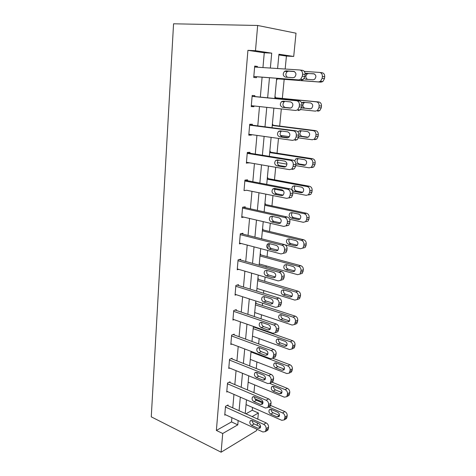 <?xml version="1.0" encoding="UTF-8"?>
<svg xmlns="http://www.w3.org/2000/svg" width="476" height="476" viewBox="0 0 476 476"><rect width="100%" height="100%" fill="white"/><g stroke="black" fill="none" stroke-linecap="round" stroke-linejoin="round"><path stroke-width="0.71" d="M245.955 413.805L252.238 410.264L258.397 412.99L257.79 419.13M257.409 422.95L257.177 425.318M256.796 429.168L256.653 430.584L221.114 452.2L151.267 416.845L173.561 23.8L257.653 25.466L255.487 50.706L247.925 50.343L216.378 430.447L231.514 421.926L231.889 417.684M257.653 25.466L296.012 33.201L293.71 56.454L278.942 54.228L277.597 68.532M285.172 69.026L286.421 56.073L293.71 56.454M252.238 410.264L252.512 407.456M253.94 392.67L254.69 384.905M256.267 368.525L256.903 361.956M258.647 343.916L259.158 338.591M260.057 329.273L260.104 328.761M261.062 318.831L261.455 314.791M262.353 305.491L262.573 303.164M263.531 293.258L263.793 290.556M264.692 281.274L265.096 277.068M266.048 267.179L266.173 265.876M267.072 256.612L267.667 250.441M267.839 248.65L268.327 243.599M269.493 231.485L270.285 223.286M271.963 205.882L272.962 195.571M274.485 179.791L275.687 167.284M277.05 153.195L278.478 138.409M279.668 126.081L281.322 108.927M282.333 98.437L284.178 79.343M286.421 56.073L278.871 54.954M276.556 79.659L277.02 79.7L277.109 78.802M274.938 96.842L275.408 96.872L275.324 97.758M272.361 124.331L272.825 124.337L272.742 125.206M269.832 151.297L270.297 151.273L270.213 152.13M267.345 177.75L267.81 177.703L267.732 178.542M264.912 203.704L265.37 203.633L265.293 204.454M262.52 229.176L262.978 229.081L262.901 229.89M260.176 254.178L260.628 254.059L260.556 254.856M257.873 278.722L258.325 278.585L258.254 279.364M255.612 302.825L256.058 302.665L255.987 303.432M253.767 327.066L253.815 326.56M232.758 407.873L233.954 394.39M234.829 384.59L236.06 370.661M236.929 360.879L238.208 346.492M239.071 336.728L240.392 321.859M241.255 312.113L242.617 296.75M243.48 287.034L244.89 271.159M245.747 261.467L247.205 245.069M248.061 235.406L249.567 218.46M250.418 208.827L251.971 191.322M252.821 181.725L254.428 163.637M255.279 154.081L256.933 135.392M257.778 125.872L259.491 106.564M260.33 97.092L262.097 77.195M262.954 67.574L264.263 52.776L247.925 50.343M257.343 67.205L257.409 66.402L254.708 66.075L253.732 77.451L256.427 77.713L256.51 76.773M254.797 96.551L254.874 95.622L252.185 95.462L251.227 106.6L253.916 106.707L253.982 105.964M252.316 125.164L252.393 124.26L249.716 124.248L248.781 135.166L251.447 135.119L251.495 134.631M249.882 153.213L249.959 152.326L247.294 152.463L246.378 163.161L249.055 162.721M247.496 180.707L247.568 179.833L244.92 180.112L244.021 190.602L246.669 190.251M245.158 207.661L245.229 206.804L242.593 207.221L241.713 217.508L243.837 217.127M242.861 234.097L242.939 233.258L240.315 233.799L239.452 243.89L241.195 243.492M240.612 260.021L240.683 259.2L238.077 259.872L237.232 269.767L238.714 269.356M238.405 285.457L238.476 284.648L235.882 285.445L235.049 295.15L236.334 294.733M236.245 310.417L236.31 309.62L233.734 310.53L232.913 320.056L234.043 319.634M234.115 334.908L234.186 334.128L231.622 335.152L230.818 344.493L231.83 344.077M232.032 358.946L232.098 358.184L229.545 359.309L228.76 368.483L229.67 368.067M229.985 382.543L230.051 381.794L227.51 383.025L226.737 392.034L227.57 391.617M227.974 405.719L228.04 404.981L225.511 406.314L224.755 415.155L225.517 414.745M221.114 452.2L222.714 433.511L237.78 424.848L238.167 420.582M216.378 430.447L222.714 433.511M252.143 416.589L258.397 412.99M276.681 78.302L274.783 98.502M273.884 108.117L272.04 127.723M271.136 137.38L269.356 156.342M268.446 166.041L266.727 184.39M265.81 194.125L264.144 211.874M263.228 221.643L261.616 238.815M260.699 248.615L259.134 265.233M258.218 275.057L256.707 291.139M255.785 300.981L254.321 316.546M253.393 326.411L251.982 341.47M251.054 351.353L249.686 365.925M248.758 375.826L247.437 389.921M246.503 399.834L245.223 413.477M270.356 68.056L271.719 53.145L255.487 50.706M239.071 410.711L240.309 397.145M241.207 387.291L242.486 373.273M243.385 363.432L244.706 348.95M245.604 339.126L246.973 324.162M247.865 314.356L249.281 298.892M250.174 289.111L251.631 273.129M252.524 263.371L254.029 246.86M254.922 237.131L256.475 220.073M257.361 210.368L258.974 192.738M259.854 183.076L261.52 164.857M262.401 155.224L264.12 136.398M264.995 126.806L266.768 107.35M267.643 97.806L269.47 77.755M264.263 52.776L271.719 53.145M231.514 421.926L237.78 424.848M254.696 66.224L257.409 66.402M251.245 106.416L253.916 106.707M248.817 134.75L251.447 135.119M246.431 162.524L249.031 162.97M244.914 180.214L290.134 188.871C291.978 189.448 292.883 190.864 292.841 193.113L292.651 194.934L291.514 197.302L286.665 198.337L246.663 190.269M254.624 67.027L299.707 69.978C301.659 70.347 302.617 71.751 302.569 74.185L302.361 76.178L300.677 79.302L298.696 79.914L253.809 76.505M253.809 76.565L298.696 79.914M293.698 71.376C296.316 72.614 296.619 74.565 294.608 77.231L293.067 77.701L285.427 77.136C282.839 75.874 282.554 73.929 284.571 71.305L286.034 70.864L293.906 71.406M287.492 77.285C285.404 75.708 285.308 73.81 287.195 71.608L288.652 71.168L294.418 71.561M300.005 70.014L302.29 70.293C304.235 70.662 305.187 72.06 305.14 74.482L304.932 76.463L303.254 79.569L301.278 80.17M276.639 78.766L320.907 82.152L322.841 81.574L324.495 78.611L324.709 76.719C324.769 74.405 323.847 73.066 321.943 72.709L319.872 72.453M304.319 71.4L319.58 72.417C321.484 72.774 322.413 74.119 322.353 76.446L322.145 78.356L320.485 81.336L318.545 81.914L276.639 78.713M314.38 73.905L308.615 73.512L307.187 73.929C305.324 76.047 305.419 77.856 307.466 79.367M304.2 78.552L305.592 79.23L313.053 79.784L314.565 79.337C316.546 76.797 316.254 74.934 313.702 73.744L305.134 73.441M252.107 96.39L296.578 100.745C298.506 101.174 299.452 102.584 299.404 104.97L299.202 106.921L297.678 109.837L295.59 110.468L251.31 105.678M298.16 110.557L300.243 109.926L301.766 107.029L301.962 105.089C302.01 102.715 301.076 101.311 299.154 100.888L252.113 96.289M290.652 101.929C293.192 103.155 293.531 105.059 291.663 107.624L290.039 108.111L282.506 107.314C279.995 106.059 279.68 104.167 281.548 101.632L283.095 101.174L290.652 101.929M290.89 108.028L285.112 107.415C282.613 106.172 282.298 104.286 284.16 101.769L284.999 101.364M249.638 125.164L293.519 130.858C295.423 131.34 296.352 132.756 296.31 135.101L296.114 137.011L294.733 139.73L292.556 140.378L248.859 134.262M295.114 140.301L297.286 139.652L298.66 136.951L298.857 135.053C298.904 132.721 297.976 131.311 296.084 130.835L249.668 124.825M287.677 131.834C290.134 133.06 290.503 134.91 288.771 137.386L287.076 137.891L279.638 136.862C277.21 135.612 276.865 133.768 278.603 131.322L280.221 130.852L287.677 131.834M288.379 137.647L282.238 136.802C279.811 135.565 279.471 133.726 281.203 131.293L281.613 131.031M274.848 97.806L316.385 101.84C318.265 102.251 319.182 103.595 319.122 105.88L318.92 107.749L317.415 110.533L315.374 111.14L300.636 109.569M274.86 97.717L318.742 101.965C320.616 102.376 321.526 103.72 321.473 105.993L321.264 107.85L319.765 110.616L317.73 111.217M304.92 102.399L304.075 102.792C302.236 105.208 302.54 107.011 304.979 108.201L310.763 108.808M301.629 107.754L309.953 108.879L311.548 108.415C313.381 105.958 313.059 104.143 310.584 102.959L303.2 102.233L301.588 102.745M272.254 125.45L313.256 130.662C315.112 131.12 316.01 132.471 315.957 134.72L315.761 136.547L314.398 139.153L312.262 139.771L298.464 137.891M289.408 136.654L280.435 135.428M272.284 125.146L315.6 130.638C317.456 131.096 318.355 132.441 318.301 134.672L318.099 136.493L316.736 139.081L314.612 139.7M301.481 130.811L301.04 131.078C299.333 133.411 299.66 135.172 302.028 136.356L308.15 137.183M298.755 136.076L306.913 137.391L308.579 136.909C310.281 134.541 309.935 132.768 307.532 131.59L300.243 130.65L298.654 131.108L297.958 131.906M247.217 153.355L290.527 160.341C292.401 160.876 293.317 162.292 293.275 164.595L293.085 166.463L291.83 169.01L289.575 169.664L246.455 162.274M292.127 169.426L294.376 168.772L295.626 166.243L295.816 164.387C295.864 162.096 294.947 160.686 293.073 160.156L247.264 152.796M284.761 161.114C287.147 162.34 287.534 164.149 285.927 166.535L284.172 167.046L276.836 165.803C274.479 164.559 274.111 162.756 275.723 160.394L277.407 159.912L284.761 161.114M285.773 166.66L279.424 165.589C277.074 164.351 276.705 162.56 278.317 160.21L278.472 160.085M244.848 180.987L287.593 189.216C289.444 189.793 290.348 191.215 290.312 193.476L290.122 195.309L288.98 197.689M281.905 189.787C284.22 191.019 284.63 192.786 283.137 195.095L281.328 195.6L274.093 194.148C271.802 192.905 271.409 191.144 272.915 188.859L274.652 188.383L281.905 189.787M283.149 195.083L276.663 193.786C274.39 192.56 273.992 190.811 275.479 188.544M291.514 197.302L289.2 197.951M242.522 208.083L284.719 217.49C286.546 218.121 287.439 219.543 287.403 221.762L287.218 223.559L286.177 225.785L283.809 226.427L241.784 216.651M286.338 225.892L288.7 225.249L289.741 223.036L289.926 221.251C289.961 219.043 289.069 217.627 287.248 217.002L242.933 207.167M279.109 217.877C281.358 219.109 281.786 220.84 280.394 223.071L278.543 223.571L271.403 221.923C269.178 220.674 268.767 218.954 270.172 216.747L271.951 216.271L279.109 217.877M280.537 222.929L273.962 221.417C271.826 220.287 271.368 218.615 272.587 216.413M269.714 152.564L310.185 158.901C312.018 159.412 312.91 160.769 312.857 162.97L312.661 164.767L311.423 167.201L309.216 167.832L295.691 165.589M286.957 164.143L277.276 162.53M269.761 152.058L312.53 158.728C314.356 159.234 315.243 160.585 315.189 162.78L314.993 164.565L313.755 166.987L311.554 167.617M298.274 158.657L298.071 158.8C296.483 161.061 296.834 162.78 299.13 163.958L305.461 164.994M295.84 163.768L303.938 165.333L305.657 164.845C307.246 162.554 306.871 160.823 304.539 159.65L297.345 158.508L295.691 158.972L294.674 160.989M267.214 179.16L307.181 186.58C308.989 187.133 309.87 188.496 309.822 190.662L309.626 192.423L308.496 194.702L306.229 195.339L292.865 192.732M283.5 190.906L272.932 188.847L275.443 188.532M267.28 178.458L309.513 186.271C311.316 186.818 312.197 188.175 312.143 190.329L311.953 192.078L310.822 194.351L308.561 194.981M295.203 185.949L295.174 185.979C293.692 188.163 294.061 189.841 296.298 191.025L302.754 192.268M301.611 187.151L294.507 185.819L292.8 186.283C291.318 188.478 291.693 190.168 293.93 191.358L301.016 192.726L302.79 192.233C304.265 190.013 303.872 188.323 301.611 187.151M264.769 205.251L304.229 213.718C306.02 214.313 306.889 215.676 306.841 217.806L306.651 219.531L305.622 221.673L303.301 222.304L289.652 219.252M264.852 204.359L306.556 213.266C308.341 213.861 309.204 215.217 309.156 217.336L308.966 219.049L307.942 221.179L305.622 221.673M292.24 212.712C290.973 214.831 291.395 216.449 293.514 217.562L300.053 219.008M298.732 214.117L291.723 212.599L289.973 213.064C288.587 215.188 288.98 216.842 291.157 218.026L298.149 219.579L299.969 219.091C301.344 216.943 300.933 215.289 298.732 214.117M240.243 234.644L281.905 245.194C283.708 245.866 284.589 247.294 284.559 249.478L284.374 251.233L283.422 253.321L281.013 253.952L239.523 243.052M283.559 253.28L285.933 252.643L286.885 250.566L287.064 248.817C287.105 246.651 286.219 245.229 284.422 244.557L241.07 233.645M276.372 245.402C278.555 246.639 279.001 248.335 277.698 250.489L275.812 250.977L268.767 249.138C266.602 247.889 266.173 246.199 267.488 244.069L269.303 243.599L276.372 245.402M277.942 250.215L271.314 248.496C269.309 247.443 268.803 245.848 269.791 243.724M262.466 229.783L303.658 239.743C305.419 240.374 306.276 241.737 306.229 243.819L306.044 245.497L305.104 247.496L300.427 248.74L285.261 244.92M262.365 230.854L301.344 240.32L303.658 239.743M289.366 238.952C288.313 241.005 288.789 242.552 290.782 243.593L297.381 245.235M295.917 240.553L288.991 238.863L287.207 239.321C285.909 241.374 286.32 242.998 288.438 244.188L295.346 245.913L297.197 245.432C298.482 243.355 298.053 241.731 295.917 240.553M305.104 247.496L302.79 248.121L303.736 246.11L303.92 244.42C303.962 242.326 303.105 240.963 301.344 240.32M238.006 260.699L279.144 272.332C280.923 273.051 281.798 274.485 281.768 276.627L281.59 278.347L280.715 280.305L278.276 280.917L237.298 268.94M281.102 280.18L283.22 279.495L284.089 277.55L284.267 275.836C284.303 273.7 283.428 272.278 281.655 271.564L239.119 259.604M273.682 272.373C275.812 273.617 276.27 275.277 275.057 277.365L273.141 277.841L266.179 275.818C264.073 274.563 263.633 272.909 264.858 270.844L266.709 270.386L273.682 272.373M275.372 276.967L268.72 275.045C266.834 274.051 266.286 272.534 267.084 270.493M260.003 255.981L298.506 266.411C300.249 267.09 301.1 268.458 301.058 270.517L300.011 274.063L297.613 274.67L259.259 263.936M260.122 254.737L300.82 265.709C302.558 266.381 303.402 267.744 303.361 269.791L302.314 273.319L300.1 273.968M286.57 264.692C285.713 266.667 286.225 268.149 288.105 269.136L294.727 270.969M293.151 266.489L286.308 264.62L284.499 265.072C283.279 267.066 283.708 268.654 285.767 269.844L292.591 271.742L294.471 271.272C295.673 269.261 295.233 267.667 293.151 266.489M235.816 286.255L276.443 298.934C278.198 299.696 279.061 301.13 279.031 303.236L278.061 306.764L275.586 307.347L235.12 294.341M278.674 306.532L280.548 305.824L281.524 302.314C281.554 300.213 280.691 298.791 278.942 298.035L237.131 285.065M271.052 298.809C273.129 300.058 273.593 301.695 272.456 303.712L270.517 304.17L263.644 301.974C261.598 300.713 261.145 299.083 262.294 297.084L264.162 296.649L271.052 298.809M272.825 303.188L266.173 301.07C264.406 300.13 263.829 298.69 264.442 296.738M257.689 280.65L295.727 292.002C297.446 292.722 298.285 294.091 298.25 296.12L297.274 299.517L294.846 300.1L256.957 288.456M257.825 279.239L298.03 291.175C299.743 291.889 300.582 293.252 300.54 295.269L299.571 298.654L297.452 299.315M283.851 289.949C283.16 291.847 283.708 293.264 285.481 294.192L292.109 296.209M290.437 291.925L283.684 289.896L281.846 290.336C280.703 292.264 281.137 293.829 283.149 295.025L289.89 297.084L291.794 296.625C292.918 294.68 292.466 293.109 290.437 291.925M233.662 311.328L273.795 325.013C275.527 325.81 276.383 327.244 276.354 329.315L275.443 332.7L272.956 333.26L232.984 319.265M276.27 332.349L277.925 331.641L278.829 328.267C278.859 326.209 278.014 324.781 276.282 323.989L235.132 310.037M268.47 324.727C270.493 325.983 270.969 327.589 269.904 329.547L267.952 329.981L261.163 327.619C259.164 326.352 258.7 324.751 259.783 322.817L261.669 322.395L268.47 324.727M270.314 328.898L263.674 326.595C262.02 325.709 261.419 324.329 261.877 322.466M255.416 304.866L293.002 317.111C294.698 317.861 295.531 319.235 295.489 321.229L294.584 324.495L292.139 325.054L254.696 312.536M255.564 303.295L295.293 316.165C296.988 316.915 297.815 318.277 297.78 320.265L296.869 323.513L294.84 324.18M281.197 314.731C280.661 316.552 281.233 317.903 282.899 318.789L289.521 320.979M287.778 316.885L281.102 314.701L279.245 315.118C278.174 316.992 278.621 318.527 280.578 319.729L287.236 321.949L289.158 321.508C290.217 319.616 289.753 318.075 287.778 316.885M231.55 335.931L271.195 350.58C272.909 351.413 273.754 352.853 273.724 354.888L272.879 358.136L270.374 358.666L230.884 343.72M273.89 357.654L275.348 356.958L276.193 353.716C276.223 351.693 275.384 350.265 273.67 349.432L233.133 334.545M265.941 350.146C267.917 351.407 268.399 352.984 267.393 354.882L265.43 355.292L258.724 352.77C256.778 351.496 256.308 349.919 257.32 348.045L259.224 347.647L265.941 350.146M267.833 354.108L261.229 351.633C259.676 350.788 259.057 349.479 259.378 347.706M253.184 328.642L290.324 341.744C292.002 342.536 292.823 343.904 292.788 345.868L291.943 349.009L289.479 349.545L252.476 336.175M253.345 326.917L292.609 340.691C294.287 341.47 295.102 342.839 295.066 344.791L294.222 347.914L292.788 348.605M278.615 339.055C278.21 340.792 278.799 342.083 280.37 342.928L286.933 345.273L284.636 346.344L286.57 345.927C287.563 344.094 287.099 342.577 285.166 341.375L278.573 339.043L276.699 339.442C275.693 341.262 276.145 342.774 278.061 343.981L284.636 346.344M229.48 360.076L268.648 375.647C270.338 376.522 271.171 377.962 271.147 379.961L270.356 383.091L267.845 383.585L228.825 367.722M271.534 382.466L272.813 381.794L273.605 378.676C273.635 376.683 272.802 375.255 271.112 374.392L231.152 358.601M263.46 375.07C265.388 376.337 265.876 377.896 264.936 379.735L262.96 380.122L256.338 377.438C254.434 376.159 253.958 374.612 254.91 372.785L256.826 372.416L263.46 375.07M265.388 378.831L258.825 376.189C257.373 375.391 256.748 374.148 256.945 372.464M250.995 352.002L287.7 365.919C289.354 366.74 290.17 368.115 290.134 370.048L289.343 373.071L286.867 373.571L250.299 359.398M272.76 358.261L289.973 364.759C291.633 365.574 292.437 366.942 292.401 368.858L291.61 371.875L290.348 372.535M276.086 362.938C275.806 364.592 276.407 365.824 277.883 366.627L284.368 369.12L282.084 370.292L284.023 369.9C284.963 368.115 284.487 366.621 282.601 365.419L276.086 362.938L274.206 363.313C273.254 365.08 273.718 366.568 275.586 367.781L282.084 370.292M227.445 383.781L266.149 400.239C267.821 401.149 268.648 402.583 268.625 404.552L267.881 407.569L265.358 408.021L226.802 391.284M269.202 406.807L270.326 406.159L271.07 403.16C271.094 401.203 270.273 399.769 268.607 398.87L229.194 382.21M261.026 399.519C262.907 400.798 263.406 402.333 262.514 404.118L260.533 404.475L253.994 401.649C252.131 400.358 251.649 398.828 252.548 397.061L254.47 396.716L261.026 399.519M262.966 403.083L256.469 400.292C255.112 399.531 254.481 398.352 254.571 396.764M269.904 383.477L285.124 389.648C286.76 390.504 287.563 391.879 287.528 393.777L286.784 396.692L284.303 397.162L248.157 382.204M272.046 382.198L287.391 388.38C289.027 389.231 289.825 390.6 289.789 392.492L289.045 395.395L287.938 396.032M273.623 386.387C273.45 387.964 274.057 389.136 275.443 389.898L281.851 392.527L279.579 393.801L281.524 393.438C282.411 391.7 281.929 390.231 280.084 389.017L273.646 386.393L271.754 386.75C270.862 388.47 271.326 389.933 273.153 391.153L279.579 393.801M225.451 407.051L263.698 424.36C265.352 425.306 266.167 426.74 266.144 428.68L265.447 431.583L262.925 431.994L224.815 414.423M266.893 430.685L267.881 430.072L268.577 427.174C268.601 425.252 267.792 423.818 266.144 422.884L227.254 405.397M258.641 423.503C260.479 424.794 260.979 426.306 260.14 428.043L258.153 428.37L251.691 425.401C249.87 424.104 249.388 422.593 250.233 420.873L252.161 420.564L258.641 423.503M260.58 426.871L254.154 423.938C252.893 423.218 252.262 422.105 252.256 420.605M268.839 407.016L282.589 412.948C284.208 413.834 285.005 415.209 284.975 417.077L284.273 419.886L281.792 420.32L246.056 404.618M254.922 398.745L262.96 402.196M270.713 405.516L284.85 411.579C286.469 412.46 287.26 413.828 287.224 415.691L286.528 418.487L285.552 419.094M271.213 409.414C271.142 410.913 271.754 412.026 273.051 412.752L279.495 415.554M277.615 412.186L271.255 409.431L269.356 409.759C268.512 411.431 268.982 412.876 270.767 414.108L277.115 416.887L279.067 416.548C279.906 414.858 279.418 413.406 277.615 412.186M305.14 74.482L302.569 74.185M304.932 76.463L302.361 76.178M286.034 70.864L288.652 71.168M318.545 81.914L320.907 82.152M322.145 78.356L324.495 78.611M322.353 76.446L324.709 76.719M308.615 73.512L306.211 73.233M299.154 100.888L296.578 100.745M301.962 105.089L299.404 104.97M301.766 107.029L299.202 106.921M282.506 107.314L285.112 107.415M296.084 130.835L293.519 130.858M298.857 135.053L296.31 135.101M298.66 136.951L296.114 137.011M287.076 137.891L287.748 137.873M279.638 136.862L282.238 136.802M316.385 101.84L318.742 101.965M318.92 107.749L321.264 107.85M319.122 105.88L321.473 105.993M304.979 108.201L302.587 108.111M313.256 130.662L315.6 130.638M315.761 136.547L318.099 136.493M315.957 134.72L318.301 134.672M307.573 137.374L306.913 137.391M302.028 136.356L299.642 136.41M293.073 160.156L290.527 160.341M295.816 164.387L293.275 164.595M295.626 166.243L293.085 166.463M284.172 167.046L285.213 166.951M276.836 165.803L279.424 165.589M290.134 188.871L287.593 189.216M292.841 193.113L290.312 193.476M292.651 194.934L290.122 195.309M281.328 195.6L282.696 195.398M274.093 194.148L276.663 193.786M287.248 217.002L284.719 217.49M289.926 221.251L287.403 221.762M289.741 223.036L287.218 223.559M278.543 223.571L280.191 223.238M271.403 221.923L273.962 221.417M310.185 158.901L312.53 158.728M312.661 164.767L314.993 164.565M312.857 162.97L315.189 162.78M304.955 165.249L303.938 165.333M299.13 163.958L296.756 164.155M307.181 186.58L309.513 186.271M309.626 192.423L311.953 192.078M309.822 190.662L312.143 190.329M302.355 192.53L301.016 192.726M296.298 191.025L293.93 191.358M304.229 213.718L306.556 213.266M306.651 219.531L308.966 219.049M306.841 217.806L309.156 217.336M299.767 219.252L298.149 219.579M293.514 217.562L291.157 218.026M284.422 244.557L281.905 245.194M287.064 248.817L284.559 249.478M286.885 250.566L284.374 251.233M275.812 250.977L277.698 250.489M268.767 249.138L271.314 248.496M303.736 246.11L306.044 245.497M303.92 244.42L306.229 243.819M297.191 245.438L295.346 245.913M290.782 243.593L288.438 244.188M281.655 271.564L279.144 272.332M284.267 275.836L281.768 276.627M284.089 277.55L281.59 278.347M273.141 277.841L275.211 277.193M266.179 275.818L268.72 275.045M298.506 266.411L300.82 265.709M300.874 272.177L303.176 271.439M301.058 270.517L303.361 269.791M294.62 271.106L292.591 271.742M288.105 269.136L285.767 269.844M278.942 298.035L276.443 298.934M281.524 302.314L279.031 303.236M281.346 303.991L278.859 304.92M270.517 304.17L272.73 303.361M263.644 301.974L266.173 301.07M295.727 292.002L298.03 291.175M298.071 297.744L300.362 296.881M298.25 296.12L300.54 295.269M292.062 296.286L289.89 297.084M285.481 294.192L283.149 295.025M276.282 323.989L273.795 325.013M278.829 328.267L276.354 329.315M278.662 329.916L276.181 330.969M267.952 329.981L270.261 329.017M261.163 327.619L263.674 326.595M293.002 317.111L295.293 316.165M295.316 322.823L297.601 321.847M295.489 321.229L297.78 320.265M289.515 320.997L287.236 321.949M282.899 318.789L280.578 319.729M273.67 349.432L271.195 350.58M276.193 353.716L273.724 354.888M276.026 355.334L273.557 356.506M265.43 355.292L267.81 354.186M258.724 352.77L261.229 351.633M290.324 341.744L292.609 340.691M292.615 347.432L294.894 346.344M292.788 345.868L295.066 344.791M280.37 342.928L278.061 343.981M271.112 374.392L268.648 375.647M273.605 378.676L271.147 379.961M273.444 380.259L270.987 381.55M262.96 380.122L265.376 378.878M256.338 377.438L258.825 376.189M287.7 365.919L289.973 364.759M289.967 371.577L292.234 370.387M290.134 370.048L292.401 368.858M277.883 366.627L275.586 367.781M268.607 398.87L266.149 400.239M271.07 403.16L268.625 404.552M270.909 404.713L268.464 406.111M260.533 404.475L262.96 403.112M253.994 401.649L256.469 400.292M285.124 389.648L287.391 388.38M287.367 395.282L289.622 393.991M287.528 393.777L289.789 392.492M275.443 389.898L273.153 391.153M266.144 422.884L263.698 424.36M268.577 427.174L266.144 428.68M268.422 428.703L265.983 430.209M258.153 428.37L260.58 426.901M251.691 425.401L254.154 423.938M282.589 412.948L284.85 411.579M284.809 418.553L287.064 417.16M284.975 417.077L287.224 415.691M279.382 415.512L277.115 416.887M273.051 412.752L270.767 414.108M303.254 79.569L300.677 79.302M284.571 71.305L287.195 71.608M320.485 81.336L322.841 81.574M307.187 73.929L305.158 73.691M300.243 109.926L297.678 109.837M281.548 101.632L284.16 101.769M297.286 139.652L294.733 139.73M278.603 131.322L281.203 131.293M317.415 110.533L319.765 110.616M304.075 102.792L301.677 102.667M314.398 139.153L316.736 139.081M301.04 131.078L298.654 131.108M294.376 168.772L291.83 169.01M275.723 160.394L278.317 160.21M288.7 225.249L286.177 225.785M270.172 216.747L272.302 216.348M311.423 167.201L313.755 166.987M298.071 158.8L295.691 158.972M308.496 194.702L310.822 194.351M295.174 185.979L292.8 186.283M292.068 212.671L289.973 213.064M285.933 252.643L283.422 253.321M267.488 244.069L269.362 243.617M289.051 238.875L287.207 239.321M283.22 279.495L280.715 280.305M264.858 270.844L266.542 270.35M300.011 274.063L302.314 273.319M286.147 264.585L284.499 265.072M280.548 305.824L278.061 306.764M262.294 297.084L263.793 296.566M297.274 299.517L299.571 298.654M283.321 289.825L281.846 290.336M277.925 331.641L275.443 332.7M259.783 322.817L261.11 322.288M294.584 324.495L296.869 323.513M280.56 314.6L279.245 315.118M275.348 356.958L272.879 358.136M257.32 348.045L258.498 347.522M291.943 349.009L294.222 347.914M277.865 338.924L276.699 339.442M272.813 381.794L270.356 383.091M254.91 372.785L255.951 372.274M289.343 373.071L291.61 371.875M275.235 362.807L274.206 363.313M270.326 406.159L267.881 407.569M252.548 397.061L253.47 396.567M286.784 396.692L289.045 395.395M272.665 386.262L271.754 386.75M267.881 430.072L265.447 431.583M250.233 420.873L251.048 420.403M284.273 419.886L286.528 418.487M270.16 409.289L269.356 409.759"/></g></svg>
